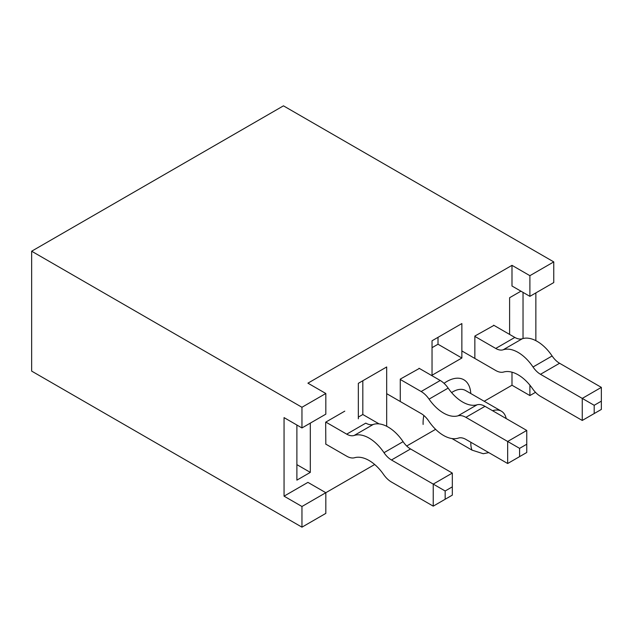 <?xml version="1.0" encoding="UTF-8"?>
<svg xmlns="http://www.w3.org/2000/svg" width="633" height="633" viewBox="0 0 633 633"><rect width="100%" height="100%" fill="white"/><g stroke="black" fill="none" stroke-linecap="round" stroke-linejoin="round"><path stroke-width="0.95" d="M485.843 450.918A16.877 9.74 120 0 0 486.682 451.4M325.821 393.497L301.957 407.272L301.957 427.948L325.821 414.164L325.821 393.497L307.923 383.163L511.994 265.338L511.994 286.013L529.892 296.347L553.764 282.563L553.764 261.896L283.457 105.838L31.65 251.214L31.65 371.104L301.957 527.162L325.821 513.387L325.821 492.711L374.689 464.503M509.605 334.414L509.605 297.724L520.943 291.18M523.032 292.383L523.032 338.528M474.853 358.096L474.853 336.052L493.946 325.37M400.262 401.164L400.262 379.112L419.355 368.43M325.821 444.137L325.671 422.179L344.771 411.149M296.885 425.02L296.885 480.138L310.312 472.384L310.312 423.121M484.205 401.275L511.994 385.228L511.994 372.188M535.858 340.657L535.858 292.905M301.957 427.948L284.051 417.614L284.051 496.161L307.923 482.378L325.821 492.711L301.957 506.495L301.957 527.162M406.71 446.012L435.607 429.332M461.868 323.558L461.868 358.009L432.038 375.234L432.038 340.783L461.868 323.558M358.341 418.817L358.341 383.337L386.684 366.966L386.684 426.278M511.994 385.228L529.892 395.562L535.502 392.325M488.795 452.619L483.232 453.711L471.989 450.118L451.954 438.55M529.892 395.562L529.892 385.165M301.957 407.272L31.65 251.214M284.051 496.161L301.957 506.495M511.994 265.338L529.892 275.679L553.764 261.896M529.892 296.347L529.892 275.679M296.885 464.638L310.312 472.384M506.202 418.571A25.312 14.614 120 0 0 501.383 411.189A25.312 14.614 120 0 0 492.577 410.706M470.849 442.261A25.312 14.614 120 0 0 471.989 450.118M438.004 337.342L438.004 344.233L461.868 358.009M438.004 344.233L432.038 347.675M362.82 380.75L362.82 414.512L379.064 423.888M362.82 414.512L358.341 417.092M461.868 350.951L495.734 370.503A18.658 10.769 -120 0 0 503.646 372.022A34.087 19.678 60 0 1 532.575 388.725A18.658 10.769 -120 0 0 540.487 396.337L582.257 420.454L582.257 398.402L601.35 387.38L559.58 363.263A17.044 9.843 60 0 1 552.118 355.975A34.087 19.678 -120 0 0 522.288 338.75A17.044 9.843 60 0 1 514.827 337.429L493.645 325.196M594.189 405.294L594.189 413.563L601.35 409.432L601.35 401.164L594.189 405.294L540.487 374.293A17.044 9.843 60 0 1 533.026 366.998A34.087 19.678 -120 0 0 503.195 349.772A17.044 9.843 60 0 1 495.734 348.451L474.853 336.392M601.35 401.164L601.35 387.38M582.257 420.454L594.189 413.563M519.598 456.622L526.759 452.492L526.759 444.224L519.598 448.362L519.598 456.622L507.666 463.514L465.896 439.405A17.044 9.843 -120 0 0 458.442 438.083A34.087 19.678 60 0 1 428.604 420.858A17.044 9.843 -120 0 0 421.143 413.563L386.684 393.671M419.062 368.264L440.244 380.488A18.658 10.769 60 0 1 448.156 388.108A34.087 19.678 -120 0 0 477.076 404.804A18.658 10.769 60 0 1 484.997 406.331L526.759 430.44L526.759 444.224M400.262 379.46L421.143 391.518A18.658 10.769 60 0 1 429.063 399.13A34.087 19.678 -120 0 0 457.983 415.826A18.658 10.769 60 0 1 465.896 417.353L507.666 441.47L526.759 430.44M507.666 463.514L507.666 441.47L519.598 448.362M325.671 444.05L346.71 456.195A18.658 10.769 -120 0 0 354.622 457.722A34.087 19.678 60 0 1 383.543 474.418A18.658 10.769 -120 0 0 391.463 482.03L433.233 506.147L433.233 484.103L391.463 459.985A17.044 9.843 60 0 1 384.002 452.69A34.087 19.678 -120 0 0 354.163 435.464A17.044 9.843 60 0 1 346.71 434.151L325.821 422.092M452.326 486.856L445.165 490.986L445.165 499.255L452.326 495.125L452.326 473.073L410.556 448.963A17.044 9.843 60 0 1 403.094 441.668A34.087 19.678 -120 0 0 373.264 424.442A17.044 9.843 60 0 1 365.803 423.121L346.71 434.151M445.165 490.986L433.233 484.103L452.326 473.073M433.233 506.147L445.165 499.255M470.778 393.52A33.755 19.488 120 0 0 444.042 383.329M423.841 415.47A33.755 19.488 120 0 0 423.129 424.442M501.383 411.189L465.579 390.521A25.312 14.614 120 0 0 451.606 392.587M495.734 348.451L514.827 337.429M540.487 374.293L559.58 363.263M533.026 366.998L552.118 355.975M503.195 349.772L522.288 338.75M440.244 380.488L421.143 391.518M448.156 388.108L429.063 399.13M477.076 404.804L457.983 415.826M484.997 406.331L465.896 417.353M391.463 459.985L410.556 448.963M384.002 452.69L403.094 441.668M354.163 435.464L373.264 424.442"/></g></svg>
